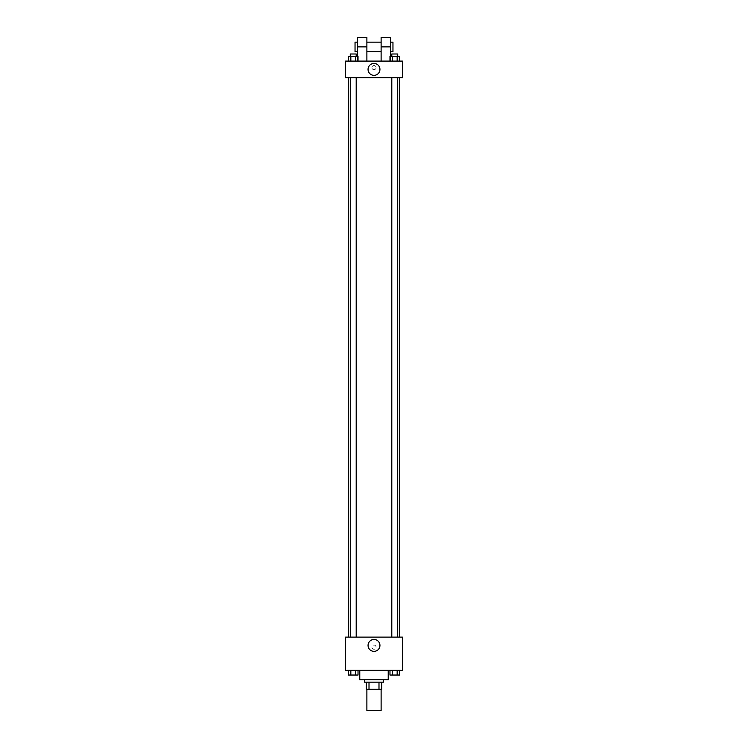 <?xml version="1.0" encoding="UTF-8"?>
<svg xmlns="http://www.w3.org/2000/svg" width="748" height="748" viewBox="0 0 748 748"><rect width="100%" height="100%" fill="white"/><g stroke="black" fill="none" stroke-linecap="round" stroke-linejoin="round"><path stroke-width="0.56" stroke-dasharray="3.74 2.81" d="M381.115 710.6L366.885 710.6M381.115 689.263L366.885 689.263L381.115 689.263M369.007 689.263L366.296 689.263L366.296 682.157L369.007 682.157L369.007 689.263L381.704 689.263M378.993 682.157L369.007 682.157L378.993 682.157L378.993 689.263M369.007 682.157L366.296 682.157M364.519 682.157L383.481 682.157M374 679.782L364.519 679.782L374 679.782M388.221 679.782L359.779 679.782M388.221 670.302L359.779 670.302L388.221 670.302M348.446 670.302L348.446 675.042L350.84 675.042L348.446 675.042L350.84 675.042L350.84 670.302L355.627 670.302L348.446 670.302L358.021 670.302L350.84 670.302L350.84 675.042L358.021 675.042L355.627 675.042L358.021 675.042L358.021 670.302L355.627 670.302L358.021 670.302L355.627 670.302L355.627 675.042L350.84 675.042L355.627 675.042L355.627 670.302L358.021 670.302L350.84 670.302L358.021 670.302M345.557 670.302L402.443 670.302L402.443 637.118L345.557 637.118L345.557 670.302M389.979 670.302L389.979 675.042L392.373 675.042L389.979 675.042L392.373 675.042L392.373 670.302L397.16 670.302L389.979 670.302L399.554 670.302L392.373 670.302L392.373 675.042L399.554 675.042L397.16 675.042L399.554 675.042L399.554 670.302L397.16 670.302L399.554 670.302L397.16 670.302L397.16 675.042L392.373 675.042L397.16 675.042L397.16 670.302L399.554 670.302L392.373 670.302L399.554 670.302M376.076 647.188A2.076 2.076 0 0 0 372.962 645.393A2.076 2.076 0 0 0 372.962 648.984A2.076 2.076 0 0 0 376.076 647.188A2.076 2.076 0 0 0 372.962 645.393A2.076 2.076 0 0 0 372.962 648.984A2.076 2.076 0 0 0 376.076 647.188M399.507 637.118L348.493 637.118L399.507 637.118M356.198 637.118L350.27 637.118L356.198 637.118L350.27 637.118L356.198 637.118L356.198 77.698L350.27 77.698L356.198 77.698M397.73 637.118L391.802 637.118L397.73 637.118L391.802 637.118L397.73 637.118L397.73 77.698L391.802 77.698L397.73 77.698M345.557 649.264L345.557 645.113L345.557 649.264M402.443 645.113L402.443 649.264L402.443 645.113M379.947 645.412A5.947 5.947 0 0 1 371.027 650.564A5.947 5.947 0 0 1 371.027 640.269A5.947 5.947 0 0 1 379.947 645.412M399.507 77.698L348.493 77.698L399.507 77.698M345.557 77.698L402.443 77.698L402.443 61.102L345.557 61.102L345.557 77.698L402.443 77.698M397.73 675.042L391.802 675.042M356.198 675.042L350.27 675.042M397.16 670.302L397.16 675.042M392.373 670.302L392.373 675.042M355.627 670.302L355.627 675.042M350.84 670.302L350.84 675.042M389.979 61.102L389.979 56.362L399.554 56.362L397.16 56.362L397.16 61.102L399.554 61.102L389.979 61.102L399.554 61.102L389.979 61.102L399.554 61.102L397.16 61.102L397.16 56.362L392.373 56.362L392.373 61.102L392.373 56.362L399.554 56.362L399.554 61.102M397.73 56.362L391.802 56.362L397.73 56.362L391.802 56.362L397.73 56.362L397.73 53.996L391.802 53.996L397.73 53.996L391.802 53.996L391.802 56.362M348.446 61.102L348.446 56.362L358.021 56.362L355.627 56.362L355.627 61.102L358.021 61.102L348.446 61.102L358.021 61.102L348.446 61.102L358.021 61.102L355.627 61.102L355.627 56.362L350.84 56.362L350.84 61.102L350.84 56.362L358.021 56.362L358.021 61.102M356.198 56.362L350.27 56.362L356.198 56.362L350.27 56.362L356.198 56.362L356.198 53.996L350.27 53.996L356.198 53.996L350.27 53.996L350.27 56.362M397.16 56.362L397.16 61.102M392.373 56.362L392.373 61.102M355.627 56.362L355.627 61.102M350.84 56.362L350.84 61.102M402.443 67.619L402.443 69.695L402.443 67.619M368.053 69.405A5.947 5.947 0 0 0 376.973 74.548A5.947 5.947 0 0 0 376.973 64.253A5.947 5.947 0 0 0 368.053 69.405M345.557 67.619L345.557 69.695L345.557 67.619M374 65.553A2.076 2.076 0 0 0 372.205 68.657A2.076 2.076 0 0 0 375.795 68.657A2.076 2.076 0 0 0 374 65.553A2.076 2.076 0 0 1 375.795 68.657A2.076 2.076 0 0 1 372.205 68.657A2.076 2.076 0 0 1 374 65.553M357.404 37.4L357.404 61.102L366.885 61.102L357.404 61.102L357.404 56.362M390.596 37.4L390.596 61.102L381.115 61.102L390.596 61.102L390.596 56.362M381.115 42.14L381.115 51.621L381.115 42.14M381.115 61.102L381.115 37.4M366.885 42.14L366.885 51.621L366.885 42.14M366.885 37.4L366.885 61.102M390.596 42.14L390.596 51.621L390.596 42.14M392.962 42.14L392.962 51.621M357.404 51.621L357.404 42.14L357.404 51.621M355.038 51.621L355.038 42.14M381.115 46.881L390.596 46.881M357.404 46.881L366.885 46.881M350.27 77.698L350.27 637.118M391.802 77.698L391.802 637.118"/><path stroke-width="1.12" d="M366.885 689.263L366.885 710.6L381.115 710.6L381.115 689.263M378.993 682.157L378.993 689.263L366.296 689.263L366.296 682.157M378.993 689.263L381.704 689.263L381.704 682.157L381.704 689.263M383.481 679.782L383.481 682.157L364.519 682.157L364.519 679.782M369.007 682.157L369.007 689.263M359.779 670.302L359.779 679.782L388.221 679.782L388.221 670.302M402.443 670.302L345.557 670.302L345.557 637.118L402.443 637.118L402.443 670.302M379.947 645.412A5.947 5.947 0 0 1 371.027 650.564A5.947 5.947 0 0 1 371.027 640.269A5.947 5.947 0 0 1 379.947 645.412M399.507 77.698L399.507 637.118M391.802 637.118L391.802 77.698M356.198 77.698L356.198 637.118M402.443 77.698L345.557 77.698L345.557 61.102L402.443 61.102L402.443 77.698L345.557 77.698M399.554 670.302L399.554 675.042L389.979 675.042L389.979 670.302M397.16 670.302L397.16 675.042M392.373 670.302L392.373 675.042M397.73 675.042L391.802 675.042M358.021 670.302L358.021 675.042L348.446 675.042L348.446 670.302M355.627 670.302L355.627 675.042M350.84 670.302L350.84 675.042M356.198 675.042L350.27 675.042M399.554 61.102L399.554 56.362L389.979 56.362L389.979 61.102M397.16 56.362L397.16 61.102M392.373 56.362L392.373 61.102M391.802 56.362L391.802 53.996L397.73 53.996L397.73 56.362M358.021 61.102L358.021 56.362L348.446 56.362L348.446 61.102M355.627 56.362L355.627 61.102M350.84 56.362L350.84 61.102M350.27 56.362L350.27 53.996L356.198 53.996L356.198 56.362M368.053 69.405A5.947 5.947 0 0 1 376.973 64.253A5.947 5.947 0 0 1 376.973 74.548A5.947 5.947 0 0 1 368.053 69.405M381.115 61.102L381.115 46.881L390.596 46.881L390.596 37.4L381.115 37.4L381.115 46.881M381.115 42.14L366.885 42.14M357.404 56.362L357.404 46.881L366.885 46.881L366.885 61.102M366.885 46.881L366.885 37.4L357.404 37.4L357.404 46.881M390.596 56.362L390.596 46.881M390.596 51.621L392.962 51.621L392.962 42.14L390.596 42.14M357.404 42.14L355.038 42.14L355.038 51.621L357.404 51.621M348.493 77.698L348.493 637.118M397.73 637.118L397.73 77.698M350.27 77.698L350.27 637.118M381.115 51.621L366.885 51.621"/></g></svg>
